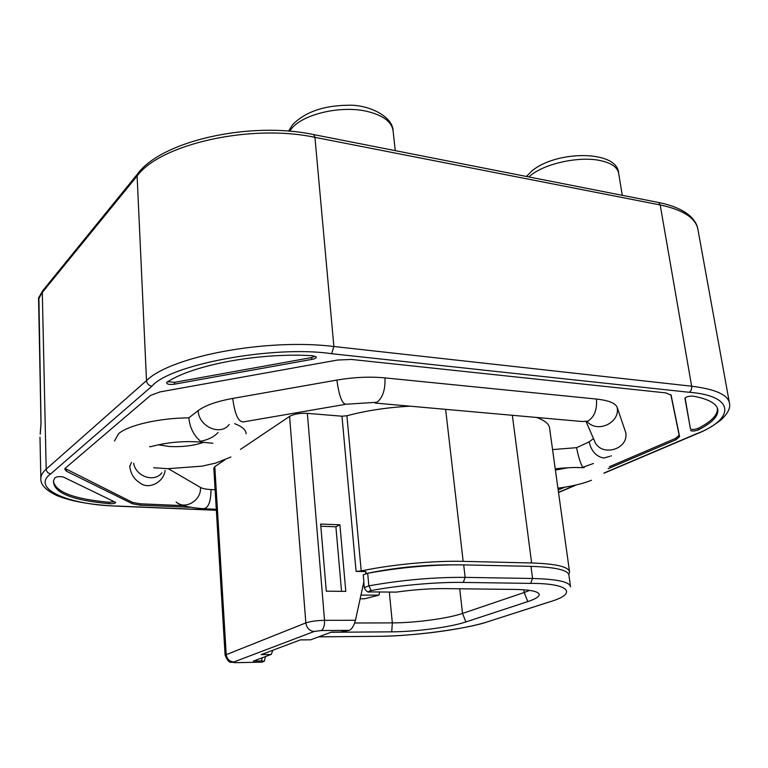 <?xml version="1.0" encoding="UTF-8"?>
<svg xmlns="http://www.w3.org/2000/svg" width="768" height="768" viewBox="0 0 768 768"><rect width="100%" height="100%" fill="white"/><g stroke="black" fill="none" stroke-linecap="round" stroke-linejoin="round"><path stroke-width="1.15" d="M593.462 463.478L582.72 467.309C580.349 463.046 578.304 456.499 576.586 447.658L552.566 449.587M611.261 455.606L611.347 456.106M234.624 423.648C242.208 426.557 246.029 429.946 246.096 433.814M114.47 441.043L118.531 433.738C128.237 425.184 159.014 418.09 188.832 417.84C189.84 427.718 193.766 435.533 200.621 441.293C208.531 439.67 214.339 436.733 218.054 432.47M593.491 438.566L589.152 441.878L576.586 447.658M331.027 632.266L391.718 631.843L392.333 622.877L354.672 623.002M389.309 592.09L392.333 622.877C415.21 622.886 447.754 618.538 462.528 613.421L465.878 621.946L527.818 601.594C536.592 598.666 540.278 596.026 538.896 593.664C536.784 591.082 528.672 589.67 514.56 589.421L445.171 588.624C429.955 588.509 413.635 589.68 396.192 592.128L370.195 591.898C367.93 592.694 365.962 591.264 364.282 587.626L368.861 585.85L371.184 590.544C398.554 585.35 437.885 581.894 463.286 582.422L530.65 583.392C570.749 583.248 577.814 593.904 549.101 602.016L488.083 621.629C467.779 628.925 409.709 636.557 377.568 636.317L318.682 636.845M527.818 601.594L524.198 592.512L462.528 613.421L459.725 588.787M523.853 589.786L524.198 592.512L529.603 590.4M360.931 595.133L378.922 595.133L364.474 598.79L360.134 598.8M378.922 595.133L379.68 591.994M370.925 591.907L396.192 592.128M391.718 631.843C415.882 631.757 450.202 627.216 465.878 621.946M272.957 650.189L271.181 654.451L261.187 654.605L300.346 639.907L310.704 639.802L331.459 632.102L340.157 632.045L349.421 630.355C352.051 628.886 354.058 625.526 355.459 620.275L363.869 581.654L363.235 574.858L367.68 573.283C400.714 567.283 432.72 564.48 463.699 564.883L530.976 566.362C555.629 567.139 568.282 570.125 568.934 575.309L570.461 586.33M271.181 654.451L253.373 661.056L261.485 660.902L264.307 661.325L261.341 662.179M341.539 591.331L335.904 526.781L320.832 526.234M450.451 564.854C421.536 564.902 393.245 567.859 365.597 573.706M224.765 459.946L214.81 466.627L213.802 468.096M365.578 573.773L366.058 571.594L356.083 571.411L341.971 416.208L307.363 413.357C299.846 413.011 293.923 414.029 289.584 416.41L240.451 449.405M345.792 591.379L326.285 591.178L320.65 524.064L339.917 524.784L345.792 591.379M335.904 526.781L339.917 524.784M341.971 416.208L346.915 415.757C366.451 410.554 387.581 407.366 410.304 406.195M356.083 571.411L361.21 570.931C391.728 564.49 433.488 560.582 463.152 561.36L531.629 562.973C556.262 563.789 568.906 566.822 569.568 572.074L568.762 574.426M536.563 417.446C544.934 420.442 549.283 424.118 549.629 428.477L569.491 571.488M153.658 467.75L167.76 468.691L202.042 466.166L215.818 463.046L230.899 456.989M625.901 433.066L617.155 407.328C615.504 403.152 608.602 400.397 596.429 399.053L384.941 377.885C369.792 376.474 353.76 377.203 336.864 380.074L232.733 398.429C216.662 401.376 205.162 405.437 198.211 410.602L188.832 417.84M215.107 489.763L211.018 489.562C206.083 489.302 202.55 488.582 200.438 487.421L168.317 468.701M129.763 466.522L131.453 462.346M685.114 397.901L690.442 428.842C691.949 429.84 694.608 429.648 698.419 428.266C712.051 421.181 718.339 414.374 717.293 407.827M167.414 381.686L174.739 382.301L311.261 357.629L314.755 356.39M53.405 481.123C55.478 492.048 74.006 499.085 108.989 502.243L114.346 501.763M558 488.707L559.747 487.958M609.341 466.733L675.494 438.422L679.162 435.245L670.829 394.637M65.05 468.47L132.595 502.406L140.323 503.808L183.946 505.67M690.442 428.842L684.96 398.362M684.96 398.208C686.458 396.634 689.251 395.952 693.35 396.163C707.453 398.851 715.517 402.941 717.533 408.422C719.376 415.229 713.011 422.371 698.458 429.85L698.419 428.266M698.458 429.85C694.666 431.213 692.006 431.405 690.499 430.426M311.261 357.629L312.221 359.318L174.23 384.221L174.739 382.301M174.23 384.221C169.421 384.787 166.886 384.288 166.608 382.694L167.328 381.984C193.594 364.723 259.478 352.474 312.499 355.709L316.186 356.803C316.589 357.859 315.274 358.704 312.221 359.318M54.95 477.754C57.206 476.458 60.077 476.256 63.581 477.139L115.67 502.416C115.258 503.376 113.203 503.798 109.498 503.693C71.846 500.333 53.174 492.71 53.482 480.826L54.95 477.754M108.989 502.243L109.498 503.693M190.502 507.302L140.237 505.19L132.509 503.798L66.374 471.197L64.733 469.056L65.462 468.038L150.518 395.443L160.07 391.901L337.478 360.048L351.37 359.443L665.789 392.899L671.098 395.098L679.594 436.608L675.926 439.776L608.131 468.701M564.72 487.219L558.173 490.013M40.838 479.021L40.838 478.205C40.963 475.238 42.749 472.214 46.186 469.152C46.522 471.85 48.048 473.405 50.784 473.808C29.942 488.784 69.773 505.325 118.291 506.102L216.346 510.163M41.05 423.187L40.33 433.094M38.88 297.13L41.05 422.774M288.538 131.136L292.541 124.762C305.059 112.042 323.51 105.542 347.894 105.254C368.16 104.323 393.139 116.285 393.13 131.222C392.016 121.853 383.126 115.2 366.47 111.254C340.714 105.36 303.59 114 291.802 128.314L289.574 131.222M622.282 195.331L618.701 173.587C617.741 167.491 611.77 163.19 600.768 160.675C579.955 155.875 545.098 163.354 530.554 175.498L528.835 176.938M596.429 399.053C597.264 409.555 594.422 416.909 587.894 421.123L582.115 421.507L375.139 403.066M384.941 377.885C385.459 389.366 382.829 397.488 377.059 402.25L346.186 404.218C342.259 404.371 339.149 396.317 336.864 380.074M589.152 441.878C591.283 451.181 596.179 456.576 603.83 458.054L609.936 456.278M203.568 442.301C193.987 445.718 182.611 447.11 169.44 446.496L158.333 444.816M370.992 591.878C368.189 591.696 368.246 591.245 371.184 590.544M367.68 573.283L368.861 585.85C402 579.955 434.093 577.133 465.139 577.373L463.286 582.422M463.699 564.883L465.139 577.373L532.56 578.486L530.65 583.392M550.387 601.632L549.101 602.016M530.976 566.362L532.56 578.486C557.251 579.13 569.914 581.923 570.538 586.886M549.197 602.016L488.083 621.629M318.643 636.854L377.568 636.317M262.262 657.754L261.485 660.902M214.81 466.627L226.205 654.317C226.925 659.04 229.45 661.603 233.779 661.997C232.867 662.438 233.626 662.659 236.074 662.65L235.104 662.669C230.16 661.354 229.344 664.944 225.101 655.114L305.846 622.896C310.474 621.36 316.704 620.506 324.538 620.333C324.72 625.68 323.606 629.078 321.178 630.538L314.189 631.478C309.504 630.989 306.73 628.128 305.846 622.896L289.584 416.41M321.178 630.538L349.421 630.355M233.779 661.997L314.189 631.478M262.224 662.16L236.074 662.65M307.363 413.357L324.538 620.333L355.459 620.275M346.915 415.757L361.21 570.931M531.629 562.973L512.342 415.296M445.632 409.344L463.152 561.36M161.885 472.781C154.474 482.842 135.754 476.65 133.651 463.238M198.211 410.602C198.413 426.528 220.723 436.368 229.171 424.493M567.994 467.712L555.408 470.093M200.438 487.421C201.763 500.294 184.944 510.365 176.122 502.022C179.894 505.344 188.938 507.581 203.242 508.733C208.243 508.435 210.835 502.042 211.018 489.562M129.744 466.042C130.838 477.091 137.587 481.306 139.526 482.506C147.754 490.253 163.632 482.803 165.11 470.458M232.733 398.429C234.835 414.422 238.406 422.237 243.437 421.891L344.774 404.458M617.155 407.328C620.381 422.794 597.341 433.565 587.04 421.478M625.718 432.202C629.357 449.99 599.866 457.622 594.307 440.438L586.147 421.738M679.162 435.245L679.594 436.608M675.494 438.422L675.926 439.776M140.323 503.808L140.237 505.19M132.595 502.406L132.509 503.798M66.576 469.709L66.374 471.197M39.984 437.098L40.838 478.205C40.243 484.33 45.485 490.07 56.573 495.427C70.752 501.341 91.142 504.931 117.725 506.198L118.291 506.102M50.784 473.808L151.901 386.208C169.872 364.483 274.042 345.043 331.67 353.712L689.136 392.275C736.061 395.789 734.957 419.51 695.827 434.054L604.378 472.858M575.491 485.117L558.499 492.326M43.488 289.757L38.458 299.414M138.384 172.934L42.73 290.678L38.554 297.965L40.992 422.966L40.195 434.198M313.104 134.477L313.738 134.602C250.301 120.989 161.443 140.822 137.549 173.971L137.117 175.978L42.307 292.454L46.186 469.152L146.506 380.592C146.966 383.75 148.762 385.622 151.901 386.208M657.763 202.31L313.738 134.602L314.938 137.347C250.838 123.571 160.157 144.134 137.117 175.978L146.506 380.592C171.072 356.266 266.957 338.15 333.878 346.502L331.67 353.712M697.795 228.739C697.056 224.544 694.608 220.416 690.442 216.365C683.443 210.019 672.826 205.392 658.57 202.474L660.192 204.95L314.938 137.347L333.878 346.502L691.642 386.208C691.92 389.059 691.085 391.085 689.136 392.275M729.322 402.365L698.006 229.939C696.163 218.275 683.558 209.952 660.192 204.95L691.642 386.208C715.642 389.194 728.266 394.934 729.514 403.45C730.56 408.259 727.613 413.837 720.701 420.182C712.656 426.278 704.87 430.762 697.354 433.642L695.827 434.054M526.426 176.467L531.523 171.264C555.667 150.346 617.155 149.846 618.605 172.954M555.245 468.922C560.304 468.01 575.962 467.203 578.016 467.597L584.227 467.626M212.87 443.242L206.074 442.608C195.562 441.398 184.963 441.302 174.298 442.33C154.013 444.634 149.606 447.811 149.645 446.467M395.27 150.653L393.13 131.222M488.198 621.629C463.075 629.702 413.587 636.058 377.53 636.336M264.326 661.238L265.469 656.563M225.101 655.114L213.792 467.99M363.773 582.086L364.282 587.626M204.845 508.8L216.288 509.28M557.923 488.198C571.594 486.384 582.778 483.744 591.475 480.269M118.09 506.208L216.346 510.269M558.528 492.518L576.576 484.858M603.898 473.27L696.413 434.035"/></g></svg>
